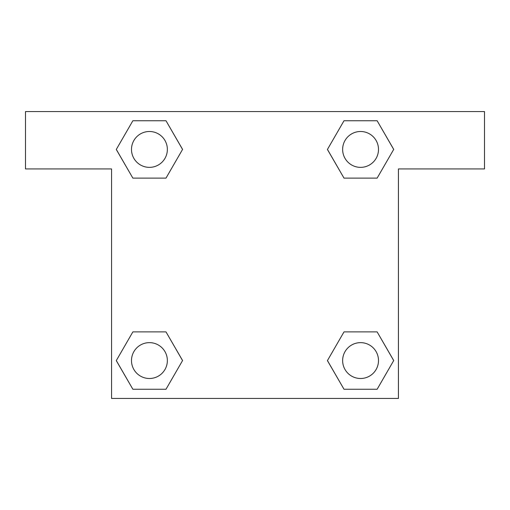 <?xml version="1.0" encoding="UTF-8"?>
<svg xmlns="http://www.w3.org/2000/svg" width="510" height="510" viewBox="0 0 510 510"><rect width="100%" height="100%" fill="white"/><g stroke="black" fill="none" stroke-linecap="round" stroke-linejoin="round"><path stroke-width="0.76" d="M354.386 178.117L377.132 178.117L344.008 178.117L327.445 149.43L344.008 120.742L377.132 120.742L393.694 149.43L377.132 178.117L344.008 178.117L354.386 178.117L344.008 178.117L327.407 149.449M132.868 178.117L165.992 178.117L132.868 178.117L116.305 149.43L132.868 120.742L165.992 120.742L182.554 149.43L165.992 178.117L132.868 178.117L116.267 149.449M155.614 331.882L132.868 331.882L165.992 331.882L182.554 360.57L165.992 389.257L132.868 389.257L116.305 360.57L132.868 331.882L165.992 331.882L155.614 331.882L165.992 331.882L182.593 360.551M377.132 331.882L344.008 331.882L377.132 331.882L393.694 360.57L377.132 389.257L344.008 389.257L327.445 360.57L344.008 331.882L377.132 331.882L393.733 360.551M484.5 111.562L25.5 111.562L25.5 168.938L111.562 168.938L111.562 398.438L398.438 398.438L398.438 168.938L484.5 168.938L484.5 111.562M165.992 120.742L132.868 120.742L165.992 120.742L182.593 149.411M132.868 389.257L165.992 389.257L132.868 389.257L116.267 360.589M344.008 389.257L377.132 389.257L344.008 389.257L327.407 360.589M377.132 120.742L344.008 120.742L377.132 120.742L393.733 149.411M378.496 360.57A17.927 17.927 0 0 0 351.607 345.041A17.927 17.927 0 0 0 351.607 376.099A17.927 17.927 0 0 0 378.496 360.57M167.356 360.57A17.927 17.927 0 0 0 140.467 345.041A17.927 17.927 0 0 0 140.467 376.099A17.927 17.927 0 0 0 167.356 360.57M378.496 149.43A17.927 17.927 0 0 0 351.607 133.9A17.927 17.927 0 0 0 351.607 164.959A17.927 17.927 0 0 0 378.496 149.43M167.356 149.43A17.927 17.927 0 0 0 140.467 133.9A17.927 17.927 0 0 0 140.467 164.959A17.927 17.927 0 0 0 167.356 149.43M344.008 331.882L354.386 331.882M165.992 178.117L155.614 178.117"/></g></svg>
